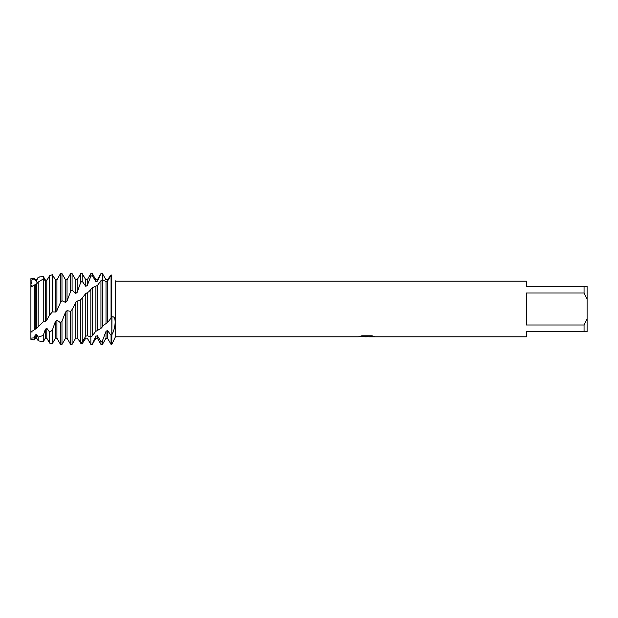 <?xml version="1.0" encoding="UTF-8"?>
<svg xmlns="http://www.w3.org/2000/svg" width="618" height="618" viewBox="0 0 618 618"><rect width="100%" height="100%" fill="white"/><g stroke="black" fill="none" stroke-linecap="round" stroke-linejoin="round"><path stroke-width="0.93" d="M359.583 336.331L367.393 336.385L357.876 336.81L115.45 336.81L111.804 344.396L111.804 334.801L111.062 335.342L107.486 330.46L106.01 331.364L106.01 338.193L102.426 344.396L102.426 340.835L100.95 341.545L97.374 335.728L95.898 336.269L95.898 338.193L92.314 344.396L90.838 344.303L90.838 336.988L92.314 335.906L95.535 331.542L100.95 328.413L104.179 324.728L107.486 322.727L111.804 317.08C116.617 314.763 115.89 327.965 111.804 334.801L111.804 275.118C116.254 282.596 116.254 282.596 111.804 275.118L111.062 275.358L107.486 281.136L106.01 281.576L102.426 279.684L100.95 280.68L97.497 285.416L92.314 287.733L88.776 291.789L85.786 293.558L80.348 300.178L77.142 301.097L75.674 302.465L72.499 309L70.614 311.356L67.03 310.669L65.562 312.075L65.562 338.193L61.978 344.396L61.978 321.128L60.502 322.72L56.918 320.062L55.442 321.352L55.442 338.193L52.314 343.623L52.314 330.267L49.633 332.09L46.806 328.251L45.33 329.286L45.33 338.193L43.245 341.808L43.245 335.458L38.2 337.127L36.694 334.346L35.218 335.01L35.218 338.193L34.175 339.993L30.9 339.336L30.9 278.664L34.175 278.007L35.218 280.672L36.694 280.363L38.2 277.266L43.245 276.431L45.33 279.923L46.806 280.078L47.725 279.004M31.526 331.704L31.974 332.136M366.829 336.756L364.381 336.756M366.389 336.81L365.207 336.81M584.064 324.991L526.42 324.991L526.42 293.009L584.064 293.009L587.1 299.197L587.1 318.803L584.064 324.991L584.064 331.75L526.42 331.75L526.42 336.81L369.039 336.81M584.064 293.009L584.064 286.25L526.42 286.25L526.42 281.19L115.45 281.19L115.45 336.81M367.393 336.385L359.39 336.385L361.993 335.798L371.866 335.798L374.732 336.455L369.046 336.81M115.234 280.742L115.45 281.19M111.062 335.342L111.062 344.396L111.804 344.396L111.951 316.988M358.231 336.756L366.775 336.625M368.946 336.795L374.469 336.385M30.9 287.092L30.9 338.123L30.9 332.051L36.694 328.22L43.245 321.87L45.33 321.321L46.806 320.031L49.633 315.033L52.314 311.959L55.442 312.044L55.442 279.807L52.314 274.716L49.633 275.744L46.806 280.371L45.33 280.68L43.245 278.973L38.2 282.094L36.694 283.786L30.9 287.092L30.9 280.394L31.031 287.007M587.1 299.197L587.1 286.25L584.064 286.25M584.064 331.75L587.1 331.75L587.1 318.803M34.175 278.703L30.9 280.394L30.9 278.664M102.426 326.961L102.426 273.604L106.01 279.815L106.489 279.807M106.01 324.01L106.01 281.576M107.486 322.727L107.486 279.83L111.062 274.91L111.804 275.118L111.804 317.08M102.426 344.396L100.95 344.396L100.95 341.545M100.95 273.604L102.426 273.604L100.95 273.604L97.374 279.807L97.374 281.12L100.95 273.666M111.062 275.358L111.062 317.814M97.374 330.437L97.374 285.477M100.95 280.68L100.95 328.413M95.898 331.364L95.898 286.343M92.314 335.906L92.314 287.733M92.314 344.396L90.838 344.396L87.262 338.092L85.786 338.177L82.202 343.608L80.726 343.214L79.668 341.275M55.442 312.044L56.918 310.638L56.918 279.807L60.502 273.604L60.502 302.38L61.978 300.703L65.562 302.426L67.03 301.066L67.03 279.807L70.614 273.604L70.614 291.426L72.09 289.958L75.674 293.535L77.142 292.353L77.142 279.807L80.726 273.604L80.726 282.387L82.202 281.29L85.786 286.319L87.262 285.454L87.262 279.807L90.838 273.604L92.314 273.604L92.314 275.628L95.898 281.576L97.374 281.12M90.838 273.604L90.838 276.238L92.314 275.628M85.786 338.177L87.262 338.092M70.738 344.396L72.09 344.357L75.674 338.17L77.142 338.092L80.726 342.511L82.202 341.924L85.786 336.254L87.262 335.713L87.262 292.384M87.262 335.713L90.838 336.98M90.838 289.124L90.838 336.988M85.786 336.254L85.786 293.558M82.202 341.924L82.202 298.1M80.726 273.604L82.202 273.604L82.202 281.29M77.142 338.092L77.142 301.097M80.726 299.738L80.726 342.511M75.674 338.17L75.674 302.465M72.09 344.357L72.09 309.649M70.614 273.604L72.09 273.604L72.09 289.958M70.614 311.356L70.614 344.396L67.03 338.193L67.03 310.669M60.502 273.604L61.978 273.604L61.978 300.703M61.978 344.396L60.502 344.396L60.502 322.72M56.918 310.638L60.502 302.38M52.314 311.959L52.314 274.709M52.314 343.623L49.633 343.083L49.633 332.09M46.806 320.031L46.806 280.371M49.633 275.744L49.633 315.033M45.33 321.321L45.33 280.68M43.245 321.87L43.245 276.431M36.694 282.071L36.694 279.807L38.2 277.204L39.907 276.864M43.245 341.808L38.2 340.796L38.2 337.127M36.694 328.22L36.694 283.786M38.2 282.094L38.123 326.652M35.218 329.263L35.218 284.527M34.175 329.811L34.175 284.813M34.175 339.993L34.175 337.876L30.9 338.131L30.9 339.336M31.232 286.86L32.051 285.161M31.989 283.971L31.441 281.847M65.554 312.075L61.978 321.128M55.442 321.352L52.306 330.267M45.33 329.286L43.245 335.458M35.218 335.01L34.175 337.876M32.005 332.252L31.418 331.719M67.03 301.066L70.614 291.426M77.15 292.353L80.726 282.387M87.262 285.454L90.838 276.238M106.01 279.815L107.486 279.83M106.01 331.364L102.426 340.835M95.898 335.929L92.314 344.133M35.218 338.193L36.694 338.193L36.694 334.346M45.33 338.193L46.806 338.193L46.806 328.251M55.442 338.193L56.918 338.193L56.918 320.062M65.562 302.426L65.562 279.807L61.978 273.604M75.674 293.535L75.674 279.807L72.09 273.604M85.786 286.319L85.786 279.807L82.202 273.604M95.898 281.576L95.898 279.807L92.314 273.604M95.898 338.193L97.374 338.193L97.374 335.728M106.01 338.193L107.486 338.193L107.486 330.46M35.218 280.672L34.175 278.007M366.397 336.756L368.946 336.756M87.262 338.193L90.838 344.396M85.786 338.193L85.477 338.718M38.818 326.049L39.204 325.701M36.694 338.193L38.2 340.796M46.806 338.193L49.633 343.083M55.442 279.807L56.918 279.807M56.918 338.193L60.502 344.396M65.562 338.193L67.03 338.193M65.562 279.807L67.03 279.807M75.674 279.807L77.142 279.807M85.786 279.807L87.262 279.807M95.898 279.807L97.374 279.807M97.374 338.193L100.95 344.396M107.486 338.193L111.062 344.396M35.218 279.807L36.694 279.807"/></g></svg>
